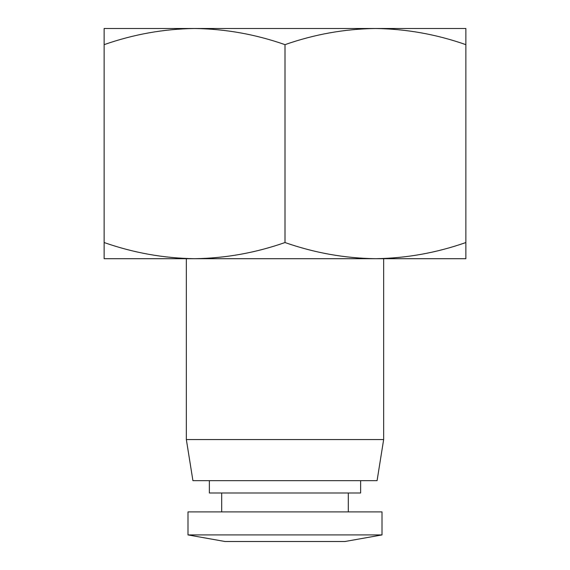 <?xml version="1.0" encoding="UTF-8"?>
<svg xmlns="http://www.w3.org/2000/svg" width="570" height="570" viewBox="0 0 570 570"><rect width="100%" height="100%" fill="white"/><g stroke="black" fill="none" stroke-linecap="round" stroke-linejoin="round"><path stroke-width="0.85" d="M285 258.695L383.653 258.695L383.653 439.555L186.347 439.555L186.347 258.695L285 258.695M345.014 541.5L224.986 541.5L187.993 534.924L382.007 534.924L345.014 541.5M186.347 439.555L192.924 480.667L377.076 480.667L383.653 439.555M382.007 534.924L382.007 511.903L187.993 511.903L187.993 534.924M209.368 480.667L209.368 492.993L360.632 492.993L360.632 480.667M465.868 44.652C436.385 34.314 406.239 28.928 375.43 28.5C344.622 28.928 314.483 34.314 285 44.652C255.517 34.314 225.378 28.928 194.57 28.5C163.761 28.928 133.615 34.314 104.132 44.652L104.132 28.5L465.868 28.5L465.868 258.695L375.43 258.695C406.239 258.26 436.385 252.873 465.868 242.535M285 44.652L285 242.535C314.483 252.873 344.622 258.26 375.43 258.695L194.57 258.695C225.378 258.26 255.517 252.873 285 242.535M104.132 44.652L104.132 242.535C133.615 252.873 163.761 258.26 194.57 258.695L104.132 258.695L104.132 242.535M348.306 492.993L348.306 511.903M221.694 492.993L221.694 511.903"/></g></svg>
